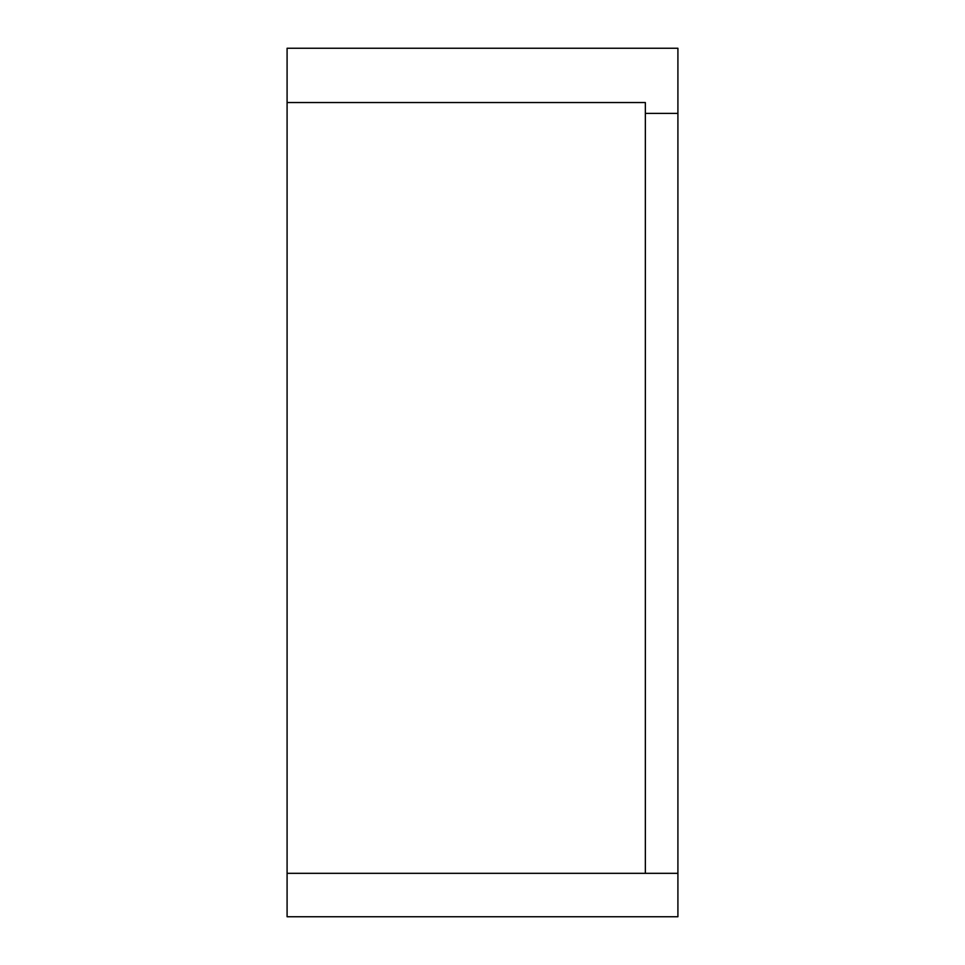 <?xml version="1.0" encoding="UTF-8"?>
<svg xmlns="http://www.w3.org/2000/svg" width="965" height="965" viewBox="0 0 965 965"><rect width="100%" height="100%" fill="white"/><g stroke="black" fill="none" stroke-linecap="round" stroke-linejoin="round"><path stroke-width="1.45" d="M287.088 102.531L645.344 102.531L645.344 113.388L677.913 113.388L677.913 48.25L287.088 48.25L287.088 916.75L677.913 916.75L677.913 873.325L287.088 873.325M677.913 113.388L677.913 873.325M645.344 113.388L645.344 873.325"/></g></svg>
